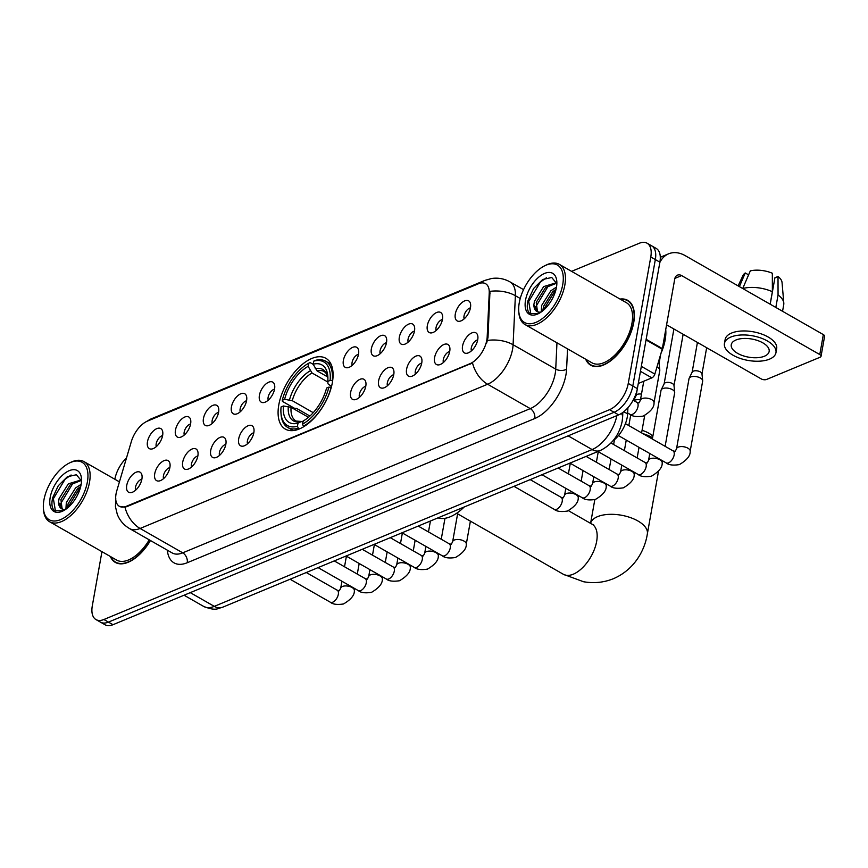 <?xml version="1.0" encoding="UTF-8"?>
<svg xmlns="http://www.w3.org/2000/svg" width="868" height="868" viewBox="0 0 868 868"><rect width="100%" height="100%" fill="white"/><g stroke="black" fill="none" stroke-linecap="round" stroke-linejoin="round"><path stroke-width="1.3" d="M332.357 382.593A40.796 21.44 -60.2 0 0 325.836 358.278A40.796 21.44 -60.2 0 0 298.614 367.728A40.796 21.44 -60.2 0 0 278.812 404.814A40.796 21.44 -60.2 0 0 285.344 429.118A40.796 21.44 -60.2 0 0 312.567 419.678A40.796 21.44 -60.2 0 0 332.357 382.593M427.327 325.619A11.544 6.065 119.8 0 1 434.38 313.847A11.544 6.065 119.8 0 1 442.17 314.281A11.544 6.065 119.8 0 1 442.474 319.326A11.544 6.065 119.8 0 1 431.526 332.9A11.544 6.065 119.8 0 1 427.327 325.619M442.452 319.5A6.922 3.646 -60.2 0 0 436.04 327.616A6.922 3.646 -60.2 0 0 436.159 330.491M399.334 337.229A11.544 6.065 119.8 0 1 406.398 325.467A11.544 6.065 119.8 0 1 414.188 325.891A11.544 6.065 119.8 0 1 414.492 330.947A11.544 6.065 119.8 0 1 403.544 344.509A11.544 6.065 119.8 0 1 399.334 337.229M414.459 331.109A6.922 3.646 -60.2 0 0 408.058 339.225A6.922 3.646 -60.2 0 0 408.177 342.101M371.352 348.849A11.544 6.065 119.8 0 1 378.415 337.077A11.544 6.065 119.8 0 1 386.206 337.511A11.544 6.065 119.8 0 1 386.51 342.556A11.544 6.065 119.8 0 1 375.562 356.13A11.544 6.065 119.8 0 1 371.352 348.849M386.477 342.719A6.922 3.646 -60.2 0 0 380.065 350.835A6.922 3.646 -60.2 0 0 380.195 353.721M343.37 360.459A11.544 6.065 119.8 0 1 350.422 348.686A11.544 6.065 119.8 0 1 358.224 349.12A11.544 6.065 119.8 0 1 358.527 354.166A11.544 6.065 119.8 0 1 347.58 367.739A11.544 6.065 119.8 0 1 343.37 360.459M358.495 354.328A6.922 3.646 -60.2 0 0 352.082 362.455A6.922 3.646 -60.2 0 0 352.202 365.33M259.413 395.298A11.544 6.065 119.8 0 1 266.476 383.526A11.544 6.065 119.8 0 1 274.266 383.96A11.544 6.065 119.8 0 1 274.57 389.005A11.544 6.065 119.8 0 1 263.622 402.578A11.544 6.065 119.8 0 1 259.413 395.298M274.538 389.168A6.922 3.646 -60.2 0 0 268.125 397.284A6.922 3.646 -60.2 0 0 268.255 400.17M231.43 406.908A11.544 6.065 119.8 0 1 238.483 395.135A11.544 6.065 119.8 0 1 246.284 395.569A11.544 6.065 119.8 0 1 246.577 400.615A11.544 6.065 119.8 0 1 235.64 414.188A11.544 6.065 119.8 0 1 231.43 406.908M246.555 400.788A6.922 3.646 -60.2 0 0 240.143 408.904A6.922 3.646 -60.2 0 0 240.262 411.779M203.448 418.517A11.544 6.065 119.8 0 1 210.501 406.756A11.544 6.065 119.8 0 1 218.291 407.179A11.544 6.065 119.8 0 1 218.595 412.235A11.544 6.065 119.8 0 1 207.647 425.797A11.544 6.065 119.8 0 1 203.448 418.517M218.562 412.398A6.922 3.646 -60.2 0 0 212.161 420.513A6.922 3.646 -60.2 0 0 212.28 423.389M175.455 430.137A11.544 6.065 119.8 0 1 182.519 418.365A11.544 6.065 119.8 0 1 190.309 418.799A11.544 6.065 119.8 0 1 190.613 423.844A11.544 6.065 119.8 0 1 179.665 437.418A11.544 6.065 119.8 0 1 175.455 430.137M190.58 424.007A6.922 3.646 -60.2 0 0 184.179 432.123A6.922 3.646 -60.2 0 0 184.298 435.009M147.473 441.747A11.544 6.065 119.8 0 1 154.537 429.975A11.544 6.065 119.8 0 1 162.327 430.409A11.544 6.065 119.8 0 1 162.631 435.454A11.544 6.065 119.8 0 1 151.683 449.027A11.544 6.065 119.8 0 1 147.473 441.747M162.598 435.617A6.922 3.646 -60.2 0 0 156.186 443.743A6.922 3.646 -60.2 0 0 156.316 446.619M455.309 314.01A11.544 6.065 119.8 0 1 462.373 302.238A11.544 6.065 119.8 0 1 470.163 302.672A11.544 6.065 119.8 0 1 470.467 307.717A11.544 6.065 119.8 0 1 459.519 321.29A11.544 6.065 119.8 0 1 455.309 314.01M470.434 307.88A6.922 3.646 -60.2 0 0 464.022 315.995A6.922 3.646 -60.2 0 0 464.152 318.881M434.586 357.616A11.544 6.065 119.8 0 1 441.638 345.844A11.544 6.065 119.8 0 1 449.429 346.278A11.544 6.065 119.8 0 1 449.732 351.323A11.544 6.065 119.8 0 1 438.785 364.896A11.544 6.065 119.8 0 1 434.586 357.616M449.711 351.497A6.922 3.646 -60.2 0 0 443.298 359.612A6.922 3.646 -60.2 0 0 443.418 362.488M406.593 369.226A11.544 6.065 119.8 0 1 413.656 357.464A11.544 6.065 119.8 0 1 421.447 357.887A11.544 6.065 119.8 0 1 421.75 362.943A11.544 6.065 119.8 0 1 410.803 376.506A11.544 6.065 119.8 0 1 406.593 369.226M421.718 363.106A6.922 3.646 -60.2 0 0 415.316 371.222A6.922 3.646 -60.2 0 0 415.436 374.097M378.611 380.846A11.544 6.065 119.8 0 1 385.674 369.074A11.544 6.065 119.8 0 1 393.464 369.508A11.544 6.065 119.8 0 1 393.768 374.553A11.544 6.065 119.8 0 1 382.821 388.126A11.544 6.065 119.8 0 1 378.611 380.846M393.736 374.716A6.922 3.646 -60.2 0 0 387.334 382.831A6.922 3.646 -60.2 0 0 387.454 385.717M350.629 392.455A11.544 6.065 119.8 0 1 357.681 380.683A11.544 6.065 119.8 0 1 365.482 381.117A11.544 6.065 119.8 0 1 365.786 386.162A11.544 6.065 119.8 0 1 354.838 399.736A11.544 6.065 119.8 0 1 350.629 392.455M365.754 386.325A6.922 3.646 -60.2 0 0 359.341 394.452A6.922 3.646 -60.2 0 0 359.471 397.327M238.689 438.904A11.544 6.065 119.8 0 1 245.742 427.132A11.544 6.065 119.8 0 1 253.543 427.566A11.544 6.065 119.8 0 1 253.847 432.611A11.544 6.065 119.8 0 1 242.899 446.185A11.544 6.065 119.8 0 1 238.689 438.904M253.814 432.785A6.922 3.646 -60.2 0 0 247.402 440.901A6.922 3.646 -60.2 0 0 247.521 443.776M210.707 450.514A11.544 6.065 119.8 0 1 217.759 438.752A11.544 6.065 119.8 0 1 225.55 439.175A11.544 6.065 119.8 0 1 225.854 444.232A11.544 6.065 119.8 0 1 214.906 457.794A11.544 6.065 119.8 0 1 210.707 450.514M225.821 444.394A6.922 3.646 -60.2 0 0 219.42 452.51A6.922 3.646 -60.2 0 0 219.539 455.385M182.714 462.134A11.544 6.065 119.8 0 1 189.777 450.362A11.544 6.065 119.8 0 1 197.568 450.796A11.544 6.065 119.8 0 1 197.871 455.841A11.544 6.065 119.8 0 1 186.924 469.414A11.544 6.065 119.8 0 1 182.714 462.134M197.839 456.004A6.922 3.646 -60.2 0 0 191.437 464.12A6.922 3.646 -60.2 0 0 191.557 467.006M154.732 473.744A11.544 6.065 119.8 0 1 161.795 461.971A11.544 6.065 119.8 0 1 169.585 462.405A11.544 6.065 119.8 0 1 169.889 467.451A11.544 6.065 119.8 0 1 158.942 481.024A11.544 6.065 119.8 0 1 154.732 473.744M169.857 467.613A6.922 3.646 -60.2 0 0 163.444 475.74A6.922 3.646 -60.2 0 0 163.575 478.615M126.75 485.353A11.544 6.065 119.8 0 1 133.802 473.581A11.544 6.065 119.8 0 1 141.593 474.015A11.544 6.065 119.8 0 1 141.896 479.071A11.544 6.065 119.8 0 1 130.949 492.633A11.544 6.065 119.8 0 1 126.75 485.353M141.875 479.234A6.922 3.646 -60.2 0 0 135.462 487.349A6.922 3.646 -60.2 0 0 135.582 490.225M462.568 346.006A11.544 6.065 119.8 0 1 469.631 334.234A11.544 6.065 119.8 0 1 477.422 334.668A11.544 6.065 119.8 0 1 477.726 339.714A11.544 6.065 119.8 0 1 466.778 353.287A11.544 6.065 119.8 0 1 462.568 346.006M477.693 339.876A6.922 3.646 -60.2 0 0 471.281 347.992A6.922 3.646 -60.2 0 0 471.411 350.878M627.911 407.754L627.618 413.895A23.089 12.13 119.8 0 1 627.228 417.269A23.089 12.13 119.8 0 1 612.743 441.085M487.176 337.034A20.778 10.926 119.8 0 1 486.829 340.072A20.778 10.926 119.8 0 1 469.989 363.692L126.489 506.228A20.778 10.926 119.8 0 1 119.372 506.304A20.778 10.926 119.8 0 1 116.811 490.713L131.35 441.541A20.778 10.926 119.8 0 1 147.43 421.121L478.452 283.76A20.778 10.926 119.8 0 1 485.57 283.684A20.778 10.926 119.8 0 1 489.237 293.026L487.176 337.034L488 337.5L486.666 343.055M585.672 359.222A37.335 19.617 -60.2 0 0 590.685 365.189A37.335 19.617 -60.2 0 0 615.596 356.542A37.335 19.617 -60.2 0 0 633.716 322.614A37.335 19.617 -60.2 0 0 627.738 300.361A37.335 19.617 -60.2 0 0 620.056 299.069M480.829 283.033A26.941 18.955 67.5 0 1 484.93 280.386L491.635 278.498C498.08 277.543 504.189 278.671 509.939 281.861A30.792 16.177 119.8 0 1 515.386 295.717L513.086 344.748A30.792 16.177 119.8 0 1 512.565 349.24A30.792 16.177 119.8 0 1 487.621 384.242A26.941 18.955 -112.5 0 1 472.507 362.922L127.053 506.554L124.959 507.14L119.448 506.348M647.094 243.214L656.186 248.411A23.089 12.13 -60.2 0 1 659.886 262.169L637.362 388.625A23.089 12.13 -60.2 0 1 618.645 414.882L113.003 624.7A23.089 12.13 -60.2 0 1 105.093 624.786L100.547 622.182A23.089 12.13 -60.2 0 0 108.446 622.106L614.099 412.278A23.089 12.13 -60.2 0 0 632.805 386.021L655.329 259.575A23.089 12.13 -60.2 0 0 651.64 245.818A23.089 12.13 -60.2 0 1 655.329 259.575L632.805 386.021A23.089 12.13 -60.2 0 1 614.099 412.278L108.446 622.106A23.089 12.13 -60.2 0 1 100.547 622.182L96.001 619.589A23.089 12.13 -60.2 0 0 103.9 619.502L609.553 409.685A23.089 12.13 -60.2 0 0 628.258 383.428L650.783 256.971A23.089 12.13 -60.2 0 0 647.094 243.214A23.089 12.13 -60.2 0 0 639.184 243.3L571.567 271.358M520.247 298.494L515.386 295.717A26.941 15.982 -177.3 0 0 489.964 291.366L488 337.5M110.334 556.464A37.335 19.617 -60.2 0 0 115.346 562.431A37.335 19.617 -60.2 0 0 150.457 540.525M101.947 551.668L92.301 605.831A23.089 12.13 -60.2 0 0 96.001 619.589M126.511 457.924A23.089 12.13 -60.2 0 0 114.847 479.255M638.273 383.504L651.868 377.862L640.443 371.32M659.821 262.527A30.792 21.667 -112.5 0 1 668.631 253.814A30.792 21.667 -112.5 0 1 685.178 255.626L823.341 334.603A3.852 1.844 10.1 0 1 824.6 336.328L821.041 356.292A3.852 1.844 -169.9 0 0 819.783 354.567L681.619 275.59A7.693 5.414 67.5 0 0 677.485 275.134A7.693 5.414 67.5 0 0 674.74 278.997L662.349 348.589A3.852 2.018 119.8 0 1 662.208 349.186L654.852 374.075A3.852 2.018 119.8 0 1 651.868 377.862M666.581 324.806L761.182 378.882A3.852 1.844 -169.9 0 0 766.553 379.457L820.097 357.236A3.852 1.844 -169.9 0 0 821.041 356.292M764.415 356.227A19.248 9.201 -169.9 0 0 769.146 351.475A19.248 9.201 -169.9 0 0 757.699 340.56A19.248 9.201 -169.9 0 0 735.988 339.974A19.248 9.201 -169.9 0 0 731.257 344.726A19.248 9.201 -169.9 0 0 742.693 355.63A19.248 9.201 -169.9 0 0 764.415 356.227M782.556 311.286L783.739 304.635A25.4 12.152 -169.9 0 0 783.804 303.073L782.046 282.501A20.018 9.57 -169.9 0 0 778.021 276.491L774.918 277.782L770.198 304.234M775.959 352.69L776.676 348.697A26.17 12.521 -169.9 0 0 761.117 333.854A26.17 12.521 -169.9 0 0 731.572 333.052A26.17 12.521 -169.9 0 0 725.138 339.518L724.433 343.511A26.17 12.521 -169.9 0 0 739.992 358.343A26.17 12.521 -169.9 0 0 769.525 359.146A26.17 12.521 -169.9 0 0 775.959 352.69A26.17 12.521 -169.9 0 0 760.401 337.847A26.17 12.521 -169.9 0 0 730.867 337.044A26.17 12.521 -169.9 0 0 724.433 343.511M742.715 288.534L750.31 270.87A20.018 9.57 -169.9 0 1 772.336 273.236L772.368 291.713L770.144 304.201M772.368 291.713A25.4 12.152 -169.9 0 0 742.726 288.523M748.585 274.874L745.254 272.964L739.384 286.614M745.254 272.964A20.018 9.57 -169.9 0 0 742.965 275.536L738.115 285.887M772.954 288.794L772.368 288.458M783.804 303.073A25.4 12.152 -169.9 0 0 778.053 294.968L778.021 276.491M775.829 307.446L778.053 294.968M519.259 302.791A33.103 17.393 -60.2 0 0 518.739 311.048A33.103 17.393 -60.2 0 0 539.278 320.672A33.103 17.393 -60.2 0 0 562.703 284.769A33.103 17.393 -60.2 0 0 544.583 265.847A33.103 17.393 -60.2 0 0 519.259 302.791M518.739 311.048L518.847 312.502A34.633 18.206 -60.2 0 0 524.934 324.502A34.633 18.206 -60.2 0 0 548.044 316.484A34.633 18.206 -60.2 0 0 564.851 284.997A34.633 18.206 -60.2 0 0 559.317 264.349A34.633 18.206 -60.2 0 0 545.885 265.196L544.583 265.847M524.934 324.502L592.03 362.846A34.633 18.206 -60.2 0 0 615.141 354.828A34.633 18.206 -60.2 0 0 631.947 323.341A34.633 18.206 -60.2 0 0 626.403 302.704L559.317 264.349M586.16 359.493A36.944 19.411 -60.2 0 0 590.88 364.853A36.944 19.411 -60.2 0 0 615.531 356.303A36.944 19.411 -60.2 0 0 633.466 322.712A36.944 19.411 -60.2 0 0 627.553 300.697A36.944 19.411 -60.2 0 0 620.544 299.351M660.928 353.504A38.485 20.224 -60.2 0 0 665.17 339.844A38.485 20.224 -60.2 0 0 665.734 329.601M541.252 311.959L541.665 305.428L550.898 290.726L556.496 287.08M542.847 310.733L543.476 306.458L552.699 291.756L556.041 289.25M538.909 313.402L533.842 304.961L534.449 301.304L543.672 286.592L556.572 282.664M537.476 311.764L536.25 302.335L545.484 287.623L556.713 283.174M533.842 304.961A17.393 9.147 -60.2 0 0 536.934 311.493A17.393 9.147 -60.2 0 0 541.231 311.97M556.442 287.362A23.555 12.38 -60.2 0 0 556.811 281.406A23.555 12.38 -60.2 0 0 542.164 274.657A23.555 12.38 -60.2 0 0 525.531 300.187A23.555 12.38 -60.2 0 0 538.355 313.695A23.555 12.38 -60.2 0 0 556.442 287.362M556.844 283.717L551.755 277.5L542.695 279.485L533.603 288.512L528.026 300.458C526.583 306.686 527.202 311.037 529.881 313.532L538.724 313.5M530.836 314.086L528.721 301.456L540.395 282.067L546.439 277.749M535.632 307.022L548.782 285.149M542.945 310.646L556.008 289.283M309.909 416.043L296.531 408.394L294.556 408.318L282.393 401.363L282.274 400.3A36.64 19.248 -60.2 0 1 308.672 363.247L308.129 366.329A33.103 17.393 -60.2 0 0 284.606 399.323L292.256 400.68L313.25 412.68M327.822 382.018L312.003 372.969L308.129 366.329M330.09 380.455L332.249 380.683A38.181 20.062 -60.2 0 0 325.674 361.207A38.181 20.062 -60.2 0 0 315.106 360.459L313.728 361.153A36.64 19.248 -60.2 0 1 330.09 380.455L327.757 381.421A33.103 17.393 -60.2 0 0 327.833 376.43A33.103 17.393 -60.2 0 0 313.174 364.224L317.048 370.875L327.659 376.94M331.5 386.575L328.028 383.851L327.757 381.421M437.993 517.87A42.337 22.242 -60.2 0 0 464.163 507.01M281.069 414.275A38.181 20.062 -60.2 0 0 287.775 427.501A38.181 20.062 -60.2 0 0 298.353 428.239L297.453 426.253A36.64 19.248 -60.2 0 1 280.961 412.821L281.069 414.275M299.493 428.89L298.353 428.239M308.672 363.247L310.05 362.553L313.25 364.386M308.487 417.291L291.062 407.331L283.424 405.985L281.08 406.951A36.64 19.248 -60.2 0 0 280.961 412.821M283.424 405.985A33.103 17.393 -60.2 0 0 297.995 423.172L297.453 426.253M284.606 399.323L282.274 400.3M313.174 364.224L313.728 361.153M297.995 423.172L301.521 421.457L296.042 421.045A28.481 14.962 -60.2 0 1 291.062 407.331M288.306 406.495A29.61 15.559 -60.2 0 0 301.12 421.609L303.312 421.772M331.272 387.454L328.907 387.106A36.64 19.248 -60.2 0 1 302.498 424.159L303.399 426.145A38.181 20.062 -60.2 0 0 331.066 387.334M303.399 426.145L304.05 426.514M302.498 424.159L303.051 421.078A33.103 17.393 -60.2 0 0 326.574 388.072L328.907 387.106M652.595 437.7A28.861 13.801 -169.9 0 0 642.917 433.642M642.07 430.3A21.168 10.123 10.1 0 1 652.866 436.137M676.519 448.843L689.018 378.698A6.922 3.309 10.1 0 1 689.159 378.264A6.922 3.309 10.1 0 1 690.722 376.983A6.922 3.309 10.1 0 1 700.389 378.025A6.922 3.309 10.1 0 1 702.679 380.672A6.922 3.309 10.1 0 1 702.657 381.128L690.168 451.273C690.472 455.733 686.859 460.181 679.318 464.619C672.993 465.574 668.61 464.998 666.168 462.883A6.922 3.646 119.8 0 0 668.251 462.969A6.922 3.646 119.8 0 0 674.143 454.984A6.922 3.646 119.8 0 0 673.036 450.85L675.163 451.403L676.519 448.843A6.922 3.309 10.1 0 1 678.223 447.129A6.922 3.309 10.1 0 1 678.526 447.02A6.922 3.309 10.1 0 1 686.241 447.411A6.922 3.309 10.1 0 1 690.168 451.273M692.1 372.372A5.002 2.398 10.1 0 1 692.197 372.068A5.002 2.398 10.1 0 1 693.326 371.146A5.002 2.398 10.1 0 1 700.313 371.895A5.002 2.398 10.1 0 1 701.962 373.804L702.679 380.672M652.356 439.034L661.036 390.307A6.922 3.309 10.1 0 1 661.177 389.873A6.922 3.309 10.1 0 1 662.74 388.593A6.922 3.309 10.1 0 1 672.396 389.634A6.922 3.309 10.1 0 1 674.686 392.282A6.922 3.309 10.1 0 1 674.675 392.737L665.127 446.336M664.118 383.992A5.002 2.398 10.1 0 1 664.215 383.678A5.002 2.398 10.1 0 1 665.344 382.755A5.002 2.398 10.1 0 1 672.32 383.504A5.002 2.398 10.1 0 1 673.98 385.414L674.686 392.282M633.933 400.658A6.922 3.309 10.1 0 1 634.747 400.213A6.922 3.309 10.1 0 1 640.465 399.877M636.125 395.602A5.002 2.398 10.1 0 1 636.233 395.287A5.002 2.398 10.1 0 1 637.362 394.365A5.002 2.398 10.1 0 1 641.485 394.126M656.935 367.023A6.922 3.309 10.1 0 1 657.51 367.316A6.922 3.309 10.1 0 1 659.799 369.963A6.922 3.309 10.1 0 1 659.788 370.419L654.016 402.763C654.331 407.233 650.718 411.682 643.177 416.108C636.895 417.074 632.512 416.499 630.016 414.372A6.922 3.646 119.8 0 0 632.11 414.459A6.922 3.646 119.8 0 0 638.002 406.474A6.922 3.646 119.8 0 0 636.895 402.351L639.011 402.893L640.378 400.332A6.922 3.309 10.1 0 1 642.081 398.629A6.922 3.309 10.1 0 1 642.374 398.51A6.922 3.309 10.1 0 1 650.099 398.911A6.922 3.309 10.1 0 1 654.016 402.763M658.443 361.934A5.002 2.398 10.1 0 1 659.083 363.095L659.799 369.963M43.921 500.033A33.103 17.393 -60.2 0 0 43.4 508.29A33.103 17.393 -60.2 0 0 63.939 517.914A33.103 17.393 -60.2 0 0 87.364 482.011A33.103 17.393 -60.2 0 0 69.234 463.089A33.103 17.393 -60.2 0 0 43.921 500.033M43.4 508.29L43.498 509.744A34.633 18.206 -60.2 0 0 49.595 521.744A34.633 18.206 -60.2 0 0 72.706 513.726A34.633 18.206 -60.2 0 0 89.513 482.239A34.633 18.206 -60.2 0 0 83.968 461.602A34.633 18.206 -60.2 0 0 70.536 462.449L69.234 463.089M49.595 521.744L116.681 560.099A34.633 18.206 -60.2 0 0 149.231 539.82M110.822 556.746A36.944 19.411 -60.2 0 0 115.542 562.095A36.944 19.411 -60.2 0 0 150.283 540.428M63.57 510.655L58.503 502.203A17.393 9.147 -60.2 0 0 61.585 508.746A17.393 9.147 -60.2 0 0 65.892 509.212L66.326 502.68L75.559 487.968L81.147 484.322M67.509 507.975L68.127 503.711L77.36 488.999L80.702 486.503M58.503 502.203L59.1 498.547L68.333 483.845L81.234 479.917M62.138 509.006L60.912 499.577L70.145 484.876L81.375 480.416M81.104 484.604A23.555 12.38 -60.2 0 0 81.473 478.648A23.555 12.38 -60.2 0 0 66.814 471.91A23.555 12.38 -60.2 0 0 50.192 497.44A23.555 12.38 -60.2 0 0 63.017 510.937A23.555 12.38 -60.2 0 0 81.104 484.604M81.505 480.959L76.417 474.753L67.357 476.727L58.254 485.754L52.688 497.711C51.245 503.928 51.863 508.29 54.543 510.775L63.386 510.753M55.487 511.328L53.371 498.699L65.046 479.31L71.089 474.991M60.293 504.265L73.444 482.402M67.606 507.899L80.659 486.525M623.81 411.714L627.618 413.895M489.237 293.026L490.062 293.503M126.489 506.228L127.053 506.554M469.989 363.692L470.543 364.017M567.542 348.86L566.598 369.15A38.485 20.224 119.8 0 1 534.764 418.528L187.228 562.735A7.693 5.414 67.5 0 0 182.725 552.84L530.261 408.622A30.792 16.177 -60.2 0 0 555.205 373.62A30.792 16.177 -60.2 0 0 555.726 369.117L556.963 342.806M187.228 562.735A38.485 20.224 119.8 0 1 167.34 550.171M172.189 552.949A30.792 16.177 -60.2 0 0 182.725 552.84L140.084 528.46A30.792 16.177 119.8 0 1 129.538 528.569L172.189 552.949M487.512 340.419A26.941 15.982 -177.3 0 1 513.086 344.748L555.726 369.117A7.693 4.568 2.7 0 0 566.598 369.15M124.959 507.14A26.941 18.955 67.5 0 0 140.084 528.46L487.621 384.242L530.261 408.622A7.693 5.414 67.5 0 1 534.764 418.528M147.755 420.98A26.941 18.955 -112.5 0 1 151.282 418.832L484.93 280.386M103.9 619.502L113.003 624.7M609.553 409.685L618.645 414.882M628.258 383.428L637.362 388.625M650.783 256.971L659.886 262.169M190.276 592.638L214.287 606.363A15.396 10.828 67.5 0 0 222.555 607.264C217.694 608.262 216.468 611.463 203.741 606.472A30.792 16.177 -60.2 0 0 214.287 606.363L592.128 449.57A30.792 16.177 -60.2 0 0 616.877 415.62M568.128 435.844L592.128 449.57A15.396 10.828 67.5 0 0 600.406 450.47L222.555 607.264M622.833 412.463L622.616 417.226A15.396 9.136 -177.3 0 0 621.434 413.418M674.881 278.389L681.619 275.59M646.139 339.323L662.349 348.589M819.783 354.567L823.341 334.603M662.208 349.186L646.031 339.941M641.322 366.35L654.852 374.075M593.69 524.901L592.03 524.185A28.861 15.168 119.8 0 1 596.652 541.382A28.861 15.168 119.8 0 1 573.26 574.204A28.861 15.168 119.8 0 1 563.386 574.301L456.633 513.281M590.598 523.361A28.861 13.801 10.1 0 1 597.618 516.623A28.861 13.801 10.1 0 1 630.19 517.512A28.861 13.801 10.1 0 1 647.354 533.874L658.508 471.259M312.003 372.969A28.481 14.962 -60.2 0 0 292.256 400.68M315.214 368.748A29.61 15.559 -60.2 0 1 327.898 378.166L325.912 373.001L324.306 371.602A28.481 14.962 -60.2 0 0 317.048 370.875M310.169 370.842A29.61 15.559 -60.2 0 0 289.5 399.844M611.007 443.005L645.054 462.47A6.922 3.646 119.8 0 1 646.161 466.593A6.922 3.646 119.8 0 1 640.269 474.579A6.922 3.646 119.8 0 1 638.175 474.492L597.943 451.501M645.054 462.47L647.17 463.013L648.537 460.452A6.922 3.309 10.1 0 1 650.24 458.749A6.922 3.309 10.1 0 1 650.533 458.629A6.922 3.309 10.1 0 1 658.259 459.031A6.922 3.309 10.1 0 1 662.175 462.883C662.49 467.353 658.877 471.801 651.336 476.228C645.011 477.183 640.627 476.608 638.175 474.492M664.139 383.83L673.763 329.818A5.002 2.398 10.1 0 1 674.132 329.124M586.139 456.394L617.072 474.08A6.922 3.646 119.8 0 1 618.179 478.203A6.922 3.646 119.8 0 1 612.276 486.189A6.922 3.646 119.8 0 1 610.193 486.113L569.961 463.111M617.072 474.08L619.188 474.622L620.555 472.073A6.922 3.309 10.1 0 1 622.258 470.358A6.922 3.309 10.1 0 1 622.551 470.25A6.922 3.309 10.1 0 1 630.276 470.64A6.922 3.309 10.1 0 1 634.193 474.503C634.508 478.962 630.884 483.411 623.343 487.838C617.029 488.803 612.645 488.217 610.193 486.113M558.146 468.015L589.079 485.689A6.922 3.646 119.8 0 1 590.197 489.823A6.922 3.646 119.8 0 1 584.294 497.798A6.922 3.646 119.8 0 1 582.211 497.722L541.968 474.72M589.079 485.689L591.206 486.243L592.573 483.682A6.922 3.309 10.1 0 1 594.276 481.968A6.922 3.309 10.1 0 1 594.569 481.859A6.922 3.309 10.1 0 1 602.284 482.25A6.922 3.309 10.1 0 1 606.211 486.113C606.515 490.572 602.902 495.02 595.361 499.458C589.036 500.413 584.652 499.838 582.211 497.722M530.164 479.624L561.097 497.31A6.922 3.646 119.8 0 1 562.204 501.433A6.922 3.646 119.8 0 1 556.312 509.418A6.922 3.646 119.8 0 1 554.218 509.332L513.986 486.33M561.097 497.31L563.224 497.852L564.58 495.292A6.922 3.309 10.1 0 1 566.283 493.588A6.922 3.309 10.1 0 1 566.587 493.469A6.922 3.309 10.1 0 1 574.301 493.87A6.922 3.309 10.1 0 1 578.229 497.722C578.533 502.181 574.92 506.63 567.379 511.068C561.053 512.022 556.67 511.447 554.218 509.332M418.224 526.073L449.157 543.759A6.922 3.646 119.8 0 1 450.264 547.882A6.922 3.646 119.8 0 1 444.373 555.867A6.922 3.646 119.8 0 1 442.279 555.78L402.047 532.789M449.157 543.759L451.273 544.301L452.64 541.74A6.922 3.309 10.1 0 1 454.344 540.037A6.922 3.309 10.1 0 1 454.637 539.918A6.922 3.309 10.1 0 1 462.362 540.319A6.922 3.309 10.1 0 1 466.279 544.171C466.593 548.641 462.98 553.09 455.44 557.516C449.114 558.471 444.731 557.896 442.279 555.78M390.242 537.683L421.175 555.368A6.922 3.646 119.8 0 1 422.282 559.491A6.922 3.646 119.8 0 1 416.39 567.477A6.922 3.646 119.8 0 1 414.296 567.401L374.065 544.399M421.175 555.368L423.291 555.911L424.658 553.361A6.922 3.309 10.1 0 1 426.362 551.647A6.922 3.309 10.1 0 1 426.655 551.538A6.922 3.309 10.1 0 1 434.38 551.929A6.922 3.309 10.1 0 1 438.297 555.791C438.611 560.251 434.987 564.699 427.447 569.126C421.132 570.092 416.749 569.506 414.296 567.401M362.249 549.303L393.193 566.978A6.922 3.646 119.8 0 1 394.3 571.111A6.922 3.646 119.8 0 1 388.397 579.086A6.922 3.646 119.8 0 1 386.314 579.01L346.082 556.008M393.193 566.978L395.309 567.531L396.676 564.97A6.922 3.309 10.1 0 1 398.379 563.256A6.922 3.309 10.1 0 1 398.672 563.148A6.922 3.309 10.1 0 1 406.387 563.538A6.922 3.309 10.1 0 1 410.314 567.401C410.618 571.86 407.005 576.309 399.464 580.746C393.15 581.701 388.755 581.126 386.314 579.01M334.267 560.912L365.2 578.598A6.922 3.646 119.8 0 1 366.307 582.721A6.922 3.646 119.8 0 1 360.415 590.707A6.922 3.646 119.8 0 1 358.332 590.62L318.089 567.618M365.2 578.598L367.327 579.14L368.683 576.58A6.922 3.309 10.1 0 1 370.386 574.876A6.922 3.309 10.1 0 1 370.69 574.757A6.922 3.309 10.1 0 1 378.405 575.159A6.922 3.309 10.1 0 1 382.332 579.01C382.636 583.47 379.023 587.918 371.482 592.356C365.157 593.311 360.773 592.735 358.332 590.62M306.285 572.522L337.218 590.207A6.922 3.646 119.8 0 1 338.325 594.33A6.922 3.646 119.8 0 1 332.433 602.316A6.922 3.646 119.8 0 1 330.339 602.229L290.107 579.238M337.218 590.207L339.334 590.75L340.701 588.189A6.922 3.309 10.1 0 1 342.404 586.486A6.922 3.309 10.1 0 1 342.697 586.367A6.922 3.309 10.1 0 1 350.422 586.768A6.922 3.309 10.1 0 1 354.339 590.62C354.654 595.09 351.041 599.538 343.5 603.965C337.175 604.931 332.791 604.345 330.339 602.229M115.769 498.167L115.433 506.576L117.267 514.279C119.697 520.42 123.788 525.183 129.538 528.569M144.978 422.39L151.282 418.832M509.939 281.861L523.556 289.641M622.616 417.226L622.139 421.457C619.253 434.911 612.016 444.59 600.406 450.47M203.741 606.472L184.059 595.22M660.288 257.275L668.631 253.814M593.321 366.253L590.88 364.853M629.994 302.097L627.553 300.697M563.386 574.301L583.491 581.723C593.875 583.578 603.911 582.547 613.589 578.63C634.79 569.397 644.913 549.889 647.354 533.874M590.587 523.361L594.819 499.61M293.2 430.593L287.775 427.501M331.099 364.3L325.674 361.207M568.431 510.688L592.03 524.185M618.45 435.606L666.168 462.883M692.197 372.068L689.159 378.264M697.427 342.437L692.132 372.22M625.427 423.638L673.036 450.85M706.66 347.71L701.984 373.967M648.537 460.452L649.774 453.519M664.215 383.678L661.177 389.873M662.175 462.883L662.544 460.821M683.138 334.267L673.991 385.587M673.763 329.818L673.969 329.026M620.555 472.073L621.792 465.129M624.374 450.644L626.251 440.065M628.833 425.591L630.754 414.774M636.233 395.287L633.673 400.506M638.284 383.493L636.157 395.439M634.193 474.503L634.562 472.431M637.145 457.946L639.022 447.367M641.604 432.882L644.696 415.533M592.573 483.682L593.81 476.738M596.381 462.253L598.269 451.685M606.211 486.113L606.58 484.04M609.162 469.555L611.039 458.988M613.622 444.503L614.479 439.696M564.58 495.292L565.817 488.348M568.399 473.874L570.287 463.295M578.229 497.722L578.587 495.65M581.169 481.165L583.057 470.597M452.64 541.74L457.61 513.845M466.279 544.171L470.391 521.147M424.658 553.361L425.895 546.417M428.477 531.932L430.419 521.017M438.297 555.791L438.666 553.719M441.248 539.234L444.98 518.304M396.676 564.97L397.913 558.026M400.484 543.542L402.372 532.974M410.314 567.401L410.683 565.328M413.266 550.844L415.143 540.276M368.683 576.58L369.92 569.636M372.502 555.162L374.39 544.583M382.332 579.01L382.701 576.938M385.273 562.453L387.161 551.885M340.701 588.189L341.938 581.256M344.52 566.771L346.408 556.193M354.339 590.62L354.708 588.558M357.291 574.073L359.178 563.495M627.662 413.027L630.016 414.372M640.378 400.332L643.785 381.215M633.152 400.202L636.895 402.351M660.711 354.252L659.105 363.269M117.972 563.495L115.542 562.095M119.426 481.87L83.968 461.602"/></g></svg>
